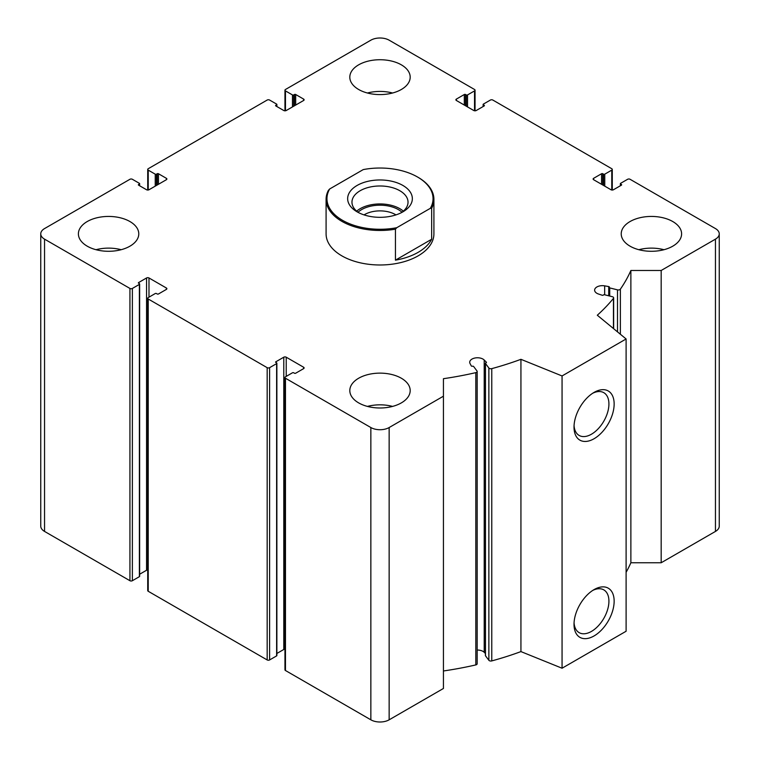 <?xml version="1.0" encoding="UTF-8"?>
<svg xmlns="http://www.w3.org/2000/svg" width="760" height="760" viewBox="0 0 760 760"><rect width="100%" height="100%" fill="white"/><g stroke="black" fill="none" stroke-linecap="round" stroke-linejoin="round"><path stroke-width="1.14" d="M465.538 105.773L465.538 94.506L466.308 94.943A0.864 0.494 0 0 0 467.523 94.943L474.534 90.896A1.729 0.997 0 0 0 475.048 90.193A1.729 0.997 0 0 0 474.534 89.49L389.148 40.185A12.939 7.467 0 0 0 370.851 40.185L285.466 89.49A1.729 0.997 0 0 0 284.952 90.193A1.729 0.997 0 0 0 285.466 90.896L292.476 94.943A0.864 0.494 0 0 0 293.692 94.943L294.462 94.506A0.864 0.494 0 0 1 295.678 94.506L303.61 99.085A1.729 0.997 0 0 1 304.114 99.788A1.729 0.997 0 0 1 303.61 100.491L286.226 110.523A1.729 0.997 0 0 1 283.784 110.523L275.851 105.953L275.851 105.241A0.864 0.494 0 0 0 275.851 105.953M275.851 105.241L276.621 104.804A0.864 0.494 0 0 0 276.621 104.101L269.601 100.054A1.729 0.997 0 0 0 267.168 100.054L148.228 168.72A1.729 0.997 0 0 0 147.725 169.423A1.729 0.997 0 0 0 148.228 170.126L155.239 174.173A0.864 0.494 0 0 0 156.465 174.173L157.225 173.736A0.864 0.494 0 0 1 158.45 173.736L166.373 178.315A1.729 0.997 0 0 1 166.877 179.018A1.729 0.997 0 0 1 166.373 179.721L148.989 189.753A1.729 0.997 0 0 1 146.556 189.753L138.624 185.184L138.624 184.471A0.864 0.494 0 0 0 138.624 185.184M138.624 184.471L139.384 184.034A0.864 0.494 0 0 0 139.384 183.331L132.373 179.284A1.729 0.997 0 0 0 129.931 179.284L44.545 228.579A12.939 7.467 0 0 0 40.755 233.861A12.939 7.467 0 0 0 44.545 239.143L129.931 288.439A1.729 0.997 0 0 0 132.373 288.439L139.384 284.392A0.864 0.494 0 0 0 139.384 283.689L138.624 282.549A0.864 0.494 0 0 0 138.624 283.252M40.755 233.861L40.755 526.139A12.939 7.467 0 0 0 44.545 531.42L129.931 580.716A1.729 0.997 0 0 0 132.373 580.716L139.384 576.669A0.864 0.494 0 0 0 139.641 576.317L139.641 284.041M138.624 282.549L146.556 277.97A1.729 0.997 0 0 1 148.989 277.97L166.373 288.002A1.729 0.997 0 0 1 166.877 288.705A1.729 0.997 0 0 1 166.373 289.408L158.45 293.987A0.864 0.494 0 0 1 157.225 293.987L156.465 293.55A0.864 0.494 0 0 0 155.239 293.55L148.228 297.597A1.729 0.997 0 0 0 147.725 298.3A1.729 0.997 0 0 0 148.228 299.003L267.168 367.669A1.729 0.997 0 0 0 269.601 367.669L276.621 363.622A0.864 0.494 0 0 0 276.621 362.919L275.851 361.779A0.864 0.494 0 0 0 275.851 362.482M139.641 574.237L146.556 570.247L146.556 277.97M147.725 569.952A1.729 0.997 0 0 0 146.556 570.247M147.725 298.3L147.725 590.577A1.729 0.997 0 0 0 148.228 591.28L267.168 659.946A1.729 0.997 0 0 0 269.601 659.946L276.621 655.899A0.864 0.494 0 0 0 276.868 655.547L276.868 363.27M275.851 361.779L283.784 357.2A1.729 0.997 0 0 1 286.226 357.2L303.61 367.232A1.729 0.997 0 0 1 304.114 367.935A1.729 0.997 0 0 1 303.61 368.638L295.678 373.217A0.864 0.494 0 0 1 294.462 373.217L293.692 372.78A0.864 0.494 0 0 0 292.476 372.78L285.466 376.827A1.729 0.997 0 0 0 284.952 377.53A1.729 0.997 0 0 0 285.466 378.233L370.851 427.538A12.939 7.467 0 0 0 389.148 427.538L443.431 396.197L443.431 378.698A258.77 149.397 0 0 0 475.817 372.637A2.156 1.244 0 0 0 477.175 371.488A2.156 1.244 0 0 0 477.005 370.984L473.613 366.481A0.864 0.494 0 0 0 472.473 366.225A0.864 0.494 0 0 1 471.305 365.911L470.06 363.574A7.761 4.484 0 0 1 469.718 362.254A7.761 4.484 0 0 1 475.475 357.922A7.761 4.484 0 0 1 484.205 360.022L486.324 362.149A0.864 0.494 0 0 1 485.925 362.852A0.864 0.494 0 0 0 485.478 363.508L488.87 368.011A2.156 1.244 0 0 0 491.767 368.638A258.77 149.397 0 0 0 520.933 359.319L562.058 375.953L626.107 338.969L597.303 315.229A258.77 149.397 0 0 0 613.443 298.385A2.156 1.244 0 0 0 613.643 297.853A2.156 1.244 0 0 0 612.351 296.713L604.552 294.756A0.864 0.494 0 0 0 603.411 295.013A0.864 0.494 0 0 1 602.195 295.25L598.51 294.025A7.761 4.484 0 0 1 594.624 290.139A7.761 4.484 0 0 1 604.665 285.855L608.722 286.577A0.864 0.494 0 0 1 609.264 287.251A0.864 0.494 0 0 0 609.71 287.907L617.51 289.864A2.156 1.244 0 0 0 620.369 289.18A258.77 149.397 0 0 0 630.876 270.484L661.172 270.484L715.454 239.143A12.939 7.467 0 0 0 719.245 233.861A12.939 7.467 0 0 0 715.454 228.579L630.068 179.284A1.729 0.997 0 0 0 627.627 179.284L620.616 183.331A0.864 0.494 0 0 0 620.616 184.034L621.376 184.471A0.864 0.494 0 0 1 621.376 185.184L613.443 189.753A1.729 0.997 0 0 1 611.011 189.753L593.626 179.721L593.626 178.315A1.729 0.997 0 0 0 593.123 179.018A1.729 0.997 0 0 0 593.626 179.721M276.868 653.467L283.784 649.477L283.784 357.2M284.952 649.183A1.729 0.997 0 0 0 283.784 649.477M284.952 377.53L284.952 669.807A1.729 0.997 0 0 0 285.466 670.51L370.851 719.815A12.939 7.467 0 0 0 389.148 719.815L443.431 688.475L443.431 396.197M443.431 670.975A258.77 149.397 0 0 0 475.817 664.914A2.156 1.244 0 0 0 477.175 663.755L477.175 371.488M485.402 653.495L484.205 652.298A7.761 4.484 0 0 0 477.175 650.056M485.478 655.386A0.864 0.494 0 0 0 485.478 655.785L488.87 660.288A2.156 1.244 0 0 0 491.767 660.915A258.77 149.397 0 0 0 520.933 651.595L520.933 359.319M520.933 651.595L562.058 668.22L562.058 375.953M594.082 635.93A28.367 16.378 -60 0 1 574.019 624.35A28.367 16.378 -60 0 1 594.082 589.598A28.367 16.378 -60 0 1 614.146 601.179A28.367 16.378 -60 0 1 594.082 635.93M594.082 438.729A28.367 16.378 -60 0 1 574.019 427.148A28.367 16.378 -60 0 1 594.082 392.397A28.367 16.378 -60 0 1 614.146 403.978A28.367 16.378 -60 0 1 594.082 438.729M562.058 668.22L626.107 631.246L626.107 338.969M626.107 572.299A258.77 149.397 0 0 0 630.876 562.761L630.876 270.484M630.876 562.761L661.172 562.761L661.172 270.484M661.172 562.761L715.454 531.42A12.939 7.467 0 0 0 719.245 526.139L719.245 233.861M593.626 178.315L601.549 173.736A0.864 0.494 0 0 1 602.775 173.736L603.535 174.173A0.864 0.494 0 0 0 604.76 174.173L611.771 170.126A1.729 0.997 0 0 0 612.275 169.423A1.729 0.997 0 0 0 611.771 168.72L492.831 100.054A1.729 0.997 0 0 0 490.399 100.054L483.379 104.101A0.864 0.494 0 0 0 483.379 104.804L484.148 105.241A0.864 0.494 0 0 1 484.148 105.953L476.216 110.523A1.729 0.997 0 0 1 473.774 110.523L456.389 100.491L456.389 99.085A1.729 0.997 0 0 0 455.886 99.788A1.729 0.997 0 0 0 456.389 100.491M456.389 99.085L464.322 94.506A0.864 0.494 0 0 1 465.538 94.506M630.068 246.183A30.191 17.433 0 0 0 662.967 249.964A30.191 17.433 0 0 0 681.606 233.861A30.191 17.433 0 0 0 672.761 221.54A30.191 17.433 0 0 0 639.863 217.759A30.191 17.433 0 0 0 621.224 233.861A30.191 17.433 0 0 0 630.068 246.183M358.653 89.49A30.191 17.433 0 0 0 391.552 93.261A30.191 17.433 0 0 0 410.191 77.159A30.191 17.433 0 0 0 401.346 64.837A30.191 17.433 0 0 0 368.448 61.056A30.191 17.433 0 0 0 349.809 77.159A30.191 17.433 0 0 0 358.653 89.49M87.238 246.183A30.191 17.433 0 0 0 120.137 249.964A30.191 17.433 0 0 0 138.776 233.861A30.191 17.433 0 0 0 129.931 221.54A30.191 17.433 0 0 0 97.033 217.759A30.191 17.433 0 0 0 78.394 233.861A30.191 17.433 0 0 0 87.238 246.183M358.653 402.885A30.191 17.433 0 0 0 391.552 406.666A30.191 17.433 0 0 0 410.191 390.564A30.191 17.433 0 0 0 401.346 378.233A30.191 17.433 0 0 0 368.448 374.462A30.191 17.433 0 0 0 349.809 390.564A30.191 17.433 0 0 0 358.653 402.885M417.81 177.166A53.912 31.122 180 0 1 418.123 177.346A53.912 31.122 180 0 1 433.912 199.348L433.912 233.861A53.912 31.122 180 0 1 380 264.983A53.912 31.122 180 0 1 326.087 233.861L326.087 199.348A53.912 31.122 180 0 1 328.349 190.437L329.669 188.974L363.242 169.594A53.048 30.628 180 0 1 417.506 176.994A53.048 30.628 180 0 1 430.331 208.325L396.758 227.706A53.048 30.628 180 0 1 342.494 220.305A53.048 30.628 180 0 1 329.669 188.974M592.733 393.233A24.681 14.25 -60 0 1 603.811 392.683A24.681 14.25 -60 0 1 607.591 412.462A24.681 14.25 -60 0 1 591.47 434.207A24.681 14.25 -60 0 1 579.13 435.433A24.681 14.25 -60 0 1 574.066 425.562M592.733 590.425A24.681 14.25 -60 0 1 603.811 589.883A24.681 14.25 -60 0 1 607.591 609.663A24.681 14.25 -60 0 1 591.47 631.408A24.681 14.25 -60 0 1 579.13 632.633A24.681 14.25 -60 0 1 574.066 622.763M367.431 406.41A30.191 17.433 180 0 1 392.568 406.41M96.016 249.708A30.191 17.433 180 0 1 121.153 249.708M367.431 93.005A30.191 17.433 180 0 1 392.568 93.005M638.846 249.708A30.191 17.433 180 0 1 663.983 249.708M402.876 211.85A32.347 18.677 180 0 1 357.124 211.85A32.347 18.677 180 0 1 357.124 185.44A32.347 18.677 180 0 1 402.876 185.44A32.347 18.677 180 0 1 402.876 211.85L402.876 211.85M433.912 199.348A53.912 31.122 180 0 1 431.651 208.268L430.331 208.325M418.123 177.346L417.506 176.994M396.758 227.706L395.438 229.168A53.912 31.122 180 0 1 326.087 199.348M431.651 208.268L431.651 239.257A53.912 31.122 0 0 1 395.438 260.158L431.651 239.257M395.438 229.168L395.438 260.158M358.758 212.733A28.035 16.188 180 0 1 351.966 202.169A28.035 16.188 180 0 1 380 185.982A28.035 16.188 180 0 1 408.034 202.169A28.035 16.188 180 0 1 401.242 212.733M356.677 211.147A28.035 16.188 180 0 1 403.322 211.147M358.036 212.23A25.878 14.944 180 0 1 401.964 212.23M364.049 214.89A21.793 12.578 180 0 1 395.95 214.89M285.466 110.779L285.466 90.896M292.476 106.913L292.476 94.943M293.692 106.21L293.692 94.943M294.462 105.773L294.462 94.506M295.678 105.07L295.678 94.506M303.61 100.491L303.61 99.085M276.621 106.39L276.621 104.804M148.228 190.009L148.228 170.126M155.239 186.143L155.239 174.173M156.465 185.44L156.465 174.173M157.225 185.003L157.225 173.736M158.45 184.3L158.45 173.736M166.373 179.721L166.373 178.315M139.384 185.62L139.384 184.034M44.545 531.42L44.545 239.143M129.931 580.716L129.931 288.439M132.373 580.716L132.373 288.439M139.384 576.669L139.384 284.392M148.989 297.16L148.989 277.97M166.373 289.408L166.373 288.002M148.228 591.28L148.228 299.003M267.168 659.946L267.168 367.669M269.601 659.946L269.601 367.669M276.621 655.899L276.621 363.622M286.226 376.39L286.226 357.2M303.61 368.638L303.61 367.232M285.466 670.51L285.466 378.233M370.851 719.815L370.851 427.538M389.148 719.815L389.148 427.538M475.817 664.914L475.817 372.637M484.205 652.298L484.205 360.022M486.324 362.644L486.324 362.149M485.478 655.785L485.478 363.508M488.87 660.288L488.87 368.011M491.767 660.915L491.767 368.638M613.443 328.529L613.443 298.385M604.665 294.785L604.665 285.855M608.722 295.801L608.722 286.577M609.71 296.048L609.71 287.907M617.51 331.892L617.51 289.864M620.369 334.248L620.369 289.18M715.454 531.42L715.454 239.143M620.616 185.62L620.616 184.034M621.376 185.184L621.376 184.471M601.549 184.3L601.549 173.736M602.775 185.003L602.775 173.736M603.535 185.44L603.535 174.173M604.76 186.143L604.76 174.173M611.771 190.009L611.771 170.126M483.379 106.39L483.379 104.804M484.148 105.953L484.148 105.241M464.322 105.07L464.322 94.506M466.308 106.21L466.308 94.943M467.523 106.913L467.523 94.943M474.534 110.779L474.534 90.896M284.952 110.817L284.952 90.193M276.868 106.533L276.868 104.453M147.725 190.048L147.725 169.423M139.641 185.763L139.641 183.682M485.402 655.586L485.402 363.308M613.643 328.7L613.643 297.853M609.188 295.925L609.188 287.451M620.359 185.763L620.359 183.682M612.275 190.048L612.275 169.423M483.132 106.533L483.132 104.453M475.048 110.817L475.048 90.193"/></g></svg>
